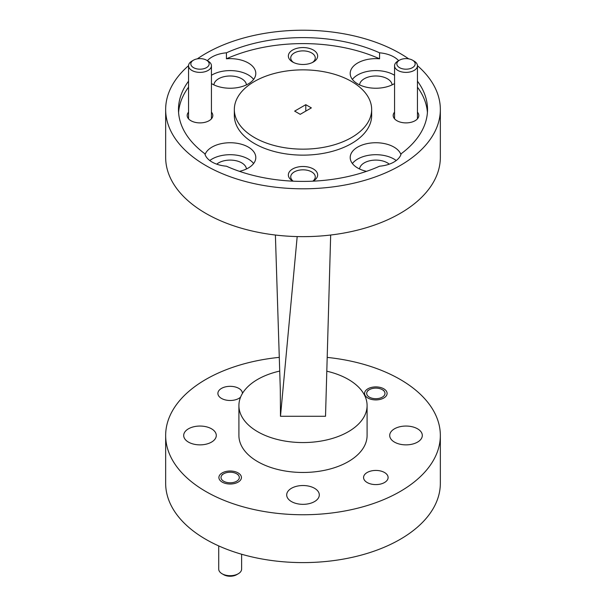 <?xml version="1.0" encoding="UTF-8"?>
<svg xmlns="http://www.w3.org/2000/svg" width="606" height="606" viewBox="0 0 606 606"><rect width="100%" height="100%" fill="white"/><g stroke="black" fill="none" stroke-linecap="round" stroke-linejoin="round"><path stroke-width="0.91" d="M279.722 371.077A64.092 37.004 0 0 0 238.908 405.558A64.092 37.004 0 0 0 257.679 431.722A64.092 37.004 0 0 0 327.528 439.744A64.092 37.004 0 0 0 367.092 405.558A64.092 37.004 0 0 0 348.321 379.394A64.092 37.004 0 0 0 326.801 371.198M238.908 405.558L238.908 435.464A64.092 37.004 0 0 0 257.679 461.628A64.092 37.004 0 0 0 327.528 469.65A64.092 37.004 0 0 0 367.092 435.464L367.092 405.558M238.128 472.915A11.264 6.499 0 0 0 225.856 471.506A11.264 6.499 0 0 0 218.902 477.513A11.264 6.499 0 0 0 222.197 482.111A11.264 6.499 0 0 0 234.477 483.52A11.264 6.499 0 0 0 241.423 477.513A11.264 6.499 0 0 0 238.128 472.915M383.803 388.81A11.264 6.499 0 0 0 371.523 387.401A11.264 6.499 0 0 0 364.577 393.408A11.264 6.499 0 0 0 367.872 398.006A11.264 6.499 0 0 0 380.144 399.415A11.264 6.499 0 0 0 387.098 393.408A11.264 6.499 0 0 0 383.803 388.81M384.515 472.506A12.271 7.083 0 0 0 371.145 470.968A12.271 7.083 0 0 0 363.57 477.513A12.271 7.083 0 0 0 367.16 482.52A12.271 7.083 0 0 0 380.53 484.058A12.271 7.083 0 0 0 388.105 477.513A12.271 7.083 0 0 0 384.515 472.506M242.43 393.453A12.271 7.083 0 0 0 242.43 393.408A12.271 7.083 0 0 0 238.84 388.401A12.271 7.083 0 0 0 225.47 386.863A12.271 7.083 0 0 0 217.895 393.408A12.271 7.083 0 0 0 221.485 398.415A12.271 7.083 0 0 0 240.582 397.15M314.522 488.277A16.301 9.408 0 0 0 296.766 486.239A16.301 9.408 0 0 0 286.699 494.928A16.301 9.408 0 0 0 291.478 501.586A16.301 9.408 0 0 0 309.234 503.624A16.301 9.408 0 0 0 319.301 494.928A16.301 9.408 0 0 0 314.522 488.277M211.517 428.806A16.301 9.408 0 0 0 193.753 426.768A16.301 9.408 0 0 0 183.694 435.464A16.301 9.408 0 0 0 188.466 442.115A16.301 9.408 0 0 0 206.229 444.153A16.301 9.408 0 0 0 216.289 435.464A16.301 9.408 0 0 0 211.517 428.806M417.534 428.806A16.301 9.408 0 0 0 399.771 426.768A16.301 9.408 0 0 0 389.711 435.464A16.301 9.408 0 0 0 394.483 442.115A16.301 9.408 0 0 0 412.247 444.153A16.301 9.408 0 0 0 422.306 435.464A16.301 9.408 0 0 0 417.534 428.806M279.283 357.358A137.342 79.295 0 0 0 165.658 435.464A137.342 79.295 0 0 0 205.888 491.527A137.342 79.295 0 0 0 355.555 508.714A137.342 79.295 0 0 0 440.342 435.464A137.342 79.295 0 0 0 400.112 379.394A137.342 79.295 0 0 0 327.195 357.404M165.658 435.464L165.658 483.308A137.342 79.295 0 0 0 205.888 539.378A137.342 79.295 0 0 0 355.555 556.566A137.342 79.295 0 0 0 440.342 483.308L440.342 435.464M394.559 112.155A12.817 7.401 0 0 0 396.945 120.723L396.945 120.723A12.817 7.401 0 0 0 415.072 120.723A12.817 7.401 0 0 0 417.451 112.155M188.549 112.155A12.817 7.401 0 0 0 190.928 120.723L190.928 120.723A12.817 7.401 0 0 0 209.055 120.723A12.817 7.401 0 0 0 211.441 112.155M312.938 181.171A14.65 8.461 0 0 0 313.363 180.936A14.65 8.461 0 0 0 313.363 168.976A14.65 8.461 0 0 0 292.637 168.976A14.65 8.461 0 0 0 292.637 180.936A14.65 8.461 0 0 0 292.637 180.944A14.65 8.461 0 0 0 293.062 181.171M312.779 181.179A12.271 7.083 0 0 0 315.271 176.907A12.271 7.083 0 0 0 311.673 171.892A12.271 7.083 0 0 0 298.303 170.362A12.271 7.083 0 0 0 290.728 176.907A12.271 7.083 0 0 0 293.221 181.179M313.363 50.04A14.65 8.461 0 0 0 292.637 50.04A14.65 8.461 0 0 0 292.637 62.001L292.637 62.001A14.65 8.461 0 0 0 313.363 62.001A14.65 8.461 0 0 0 313.363 50.04M312.446 62.486A12.271 7.083 0 0 0 315.271 57.964A12.271 7.083 0 0 0 311.673 52.957A12.271 7.083 0 0 0 298.303 51.419A12.271 7.083 0 0 0 290.728 57.964A12.271 7.083 0 0 0 293.554 62.486M389.264 164.173A16.301 9.408 0 0 0 387.363 162.847A16.301 9.408 0 0 0 370.024 160.711A16.301 9.408 0 0 0 359.563 168.976M246.437 168.976A16.301 9.408 0 0 0 241.688 162.847A16.301 9.408 0 0 0 216.736 164.173M246.437 84.878A16.301 9.408 0 0 0 241.688 78.75A16.301 9.408 0 0 0 224.349 76.606A16.301 9.408 0 0 0 213.888 84.878M392.112 84.878A16.301 9.408 0 0 0 387.363 78.75A16.301 9.408 0 0 0 370.024 76.606A16.301 9.408 0 0 0 359.563 84.878M188.549 81.181A124.525 71.894 0 0 0 178.475 109.512A124.525 71.894 0 0 0 204.798 153.712A25.634 14.802 0 0 0 212.039 162.029A25.634 14.802 0 0 0 226.432 166.203A124.525 71.894 0 0 0 379.568 166.203A25.634 14.802 0 0 0 401.202 153.712A124.525 71.894 0 0 0 427.525 109.512A124.525 71.894 0 0 0 417.451 81.181M239.453 171.339A25.634 14.802 0 0 0 255.8 157.545A25.634 14.802 0 0 0 248.293 147.076A25.634 14.802 0 0 0 222.811 143.364A25.634 14.802 0 0 0 205.055 154.553M253.611 163.522A25.634 14.802 0 0 0 248.293 159.037A25.634 14.802 0 0 0 209.774 160.529M211.441 83.545A25.634 14.802 0 0 0 212.039 83.901A25.634 14.802 0 0 0 239.976 87.112A25.634 14.802 0 0 0 255.8 73.44A25.634 14.802 0 0 0 248.293 62.971A25.634 14.802 0 0 0 226.432 58.797L226.432 52.813A25.634 14.802 0 0 0 207.366 60.683M253.611 79.416A25.634 14.802 0 0 0 248.293 74.932A25.634 14.802 0 0 0 211.441 75.288M398.634 60.683A25.634 14.802 0 0 0 393.961 56.994A25.634 14.802 0 0 0 379.568 52.813L379.568 58.797A25.634 14.802 0 0 0 350.2 73.44A25.634 14.802 0 0 0 357.707 83.901A25.634 14.802 0 0 0 394.559 83.545M394.559 75.288A25.634 14.802 0 0 0 393.961 74.932A25.634 14.802 0 0 0 352.389 79.416M400.945 154.553A25.634 14.802 0 0 0 393.961 147.076A25.634 14.802 0 0 0 366.024 143.864A25.634 14.802 0 0 0 350.2 157.545A25.634 14.802 0 0 0 357.707 168.006A25.634 14.802 0 0 0 366.547 171.339M396.226 160.529A25.634 14.802 0 0 0 393.961 159.037A25.634 14.802 0 0 0 352.389 163.522M234.333 109.512L234.333 115.488A68.667 39.648 0 0 0 254.444 143.524A68.667 39.648 0 0 0 329.278 152.121A68.667 39.648 0 0 0 371.667 115.488L371.667 109.512A68.667 39.648 0 0 0 351.556 81.477A68.667 39.648 0 0 0 276.722 72.879A68.667 39.648 0 0 0 234.333 109.512A68.667 39.648 0 0 0 254.444 137.547A68.667 39.648 0 0 0 329.278 146.137A68.667 39.648 0 0 0 371.667 109.512M188.549 65.675A137.342 79.295 0 0 0 165.658 109.512L165.658 157.355A137.342 79.295 0 0 0 205.888 213.426A137.342 79.295 0 0 0 355.555 230.613A137.342 79.295 0 0 0 440.342 157.355L440.342 109.512A137.342 79.295 0 0 0 417.451 65.675M165.658 109.512A137.342 79.295 0 0 0 205.888 165.574A137.342 79.295 0 0 0 355.555 182.77A137.342 79.295 0 0 0 440.342 109.512M408.649 58.843A137.342 79.295 0 0 0 400.112 53.442A137.342 79.295 0 0 0 197.351 58.843M188.549 87.166A124.525 71.894 0 0 0 178.588 112.496M379.568 58.797A124.525 71.894 0 0 0 226.432 58.797M379.568 52.813A124.525 71.894 0 0 0 226.432 52.813M427.412 112.496A124.525 71.894 0 0 0 417.451 87.166M294.645 111.118L300.212 114.329L311.355 107.898L305.788 104.686L294.645 111.118M305.788 111.118L305.788 104.686M275.397 235.03L280.305 389.522L280.48 416.284L325.52 416.284L330.671 235.022M297.19 236.575L280.48 416.284M399.528 67.645A9.158 5.287 0 0 0 412.481 67.645A9.158 5.287 0 0 0 412.481 60.168L414.103 61.1A11.446 6.605 180 0 1 417.451 65.774A11.446 6.605 180 0 1 410.383 71.879A11.446 6.605 180 0 1 397.915 70.447A11.446 6.605 180 0 1 394.559 65.774A11.446 6.605 180 0 1 397.915 61.1L399.528 60.168A9.158 5.287 0 0 0 399.528 67.645M414.103 61.1L412.481 60.168A9.158 5.287 0 0 0 399.528 60.168M193.519 67.645A9.158 5.287 0 0 0 206.472 67.645A9.158 5.287 0 0 0 206.472 60.168L208.085 61.1A11.446 6.605 180 0 1 211.441 65.774A11.446 6.605 180 0 1 204.374 71.879A11.446 6.605 180 0 1 191.897 70.447A11.446 6.605 180 0 1 188.549 65.774A11.446 6.605 180 0 1 191.897 61.1L193.519 60.168A9.158 5.287 0 0 0 193.519 67.645M208.085 61.1L206.472 60.168A9.158 5.287 0 0 0 193.519 60.168M223.69 481.247A9.158 5.287 0 0 0 236.635 481.247A9.158 5.287 0 0 0 236.635 473.771L238.128 474.634L236.635 473.771A9.158 5.287 0 0 0 223.69 473.771A9.158 5.287 0 0 0 223.69 481.247M238.256 573.761L236.635 574.7A9.158 5.287 180 0 1 223.69 574.7L222.069 573.768A11.446 6.605 0 0 0 238.256 573.761A11.446 6.605 0 0 0 241.612 569.095L241.612 554.24M218.721 545.915L218.721 569.095A11.446 6.605 0 0 0 222.069 573.761A11.446 6.605 0 0 0 222.069 573.768L223.69 574.7M369.365 397.15A9.158 5.287 0 0 0 382.31 397.15A9.158 5.287 0 0 0 382.31 389.673L383.803 390.529L382.31 389.673A9.158 5.287 0 0 0 369.365 389.673A9.158 5.287 0 0 0 369.365 397.15M417.451 65.774L417.451 118.821M394.559 65.774L394.559 118.821M211.441 65.774L211.441 118.821M188.549 65.774L188.549 118.821M223.69 473.771L222.069 474.71M369.365 389.673L367.744 390.605"/></g></svg>
